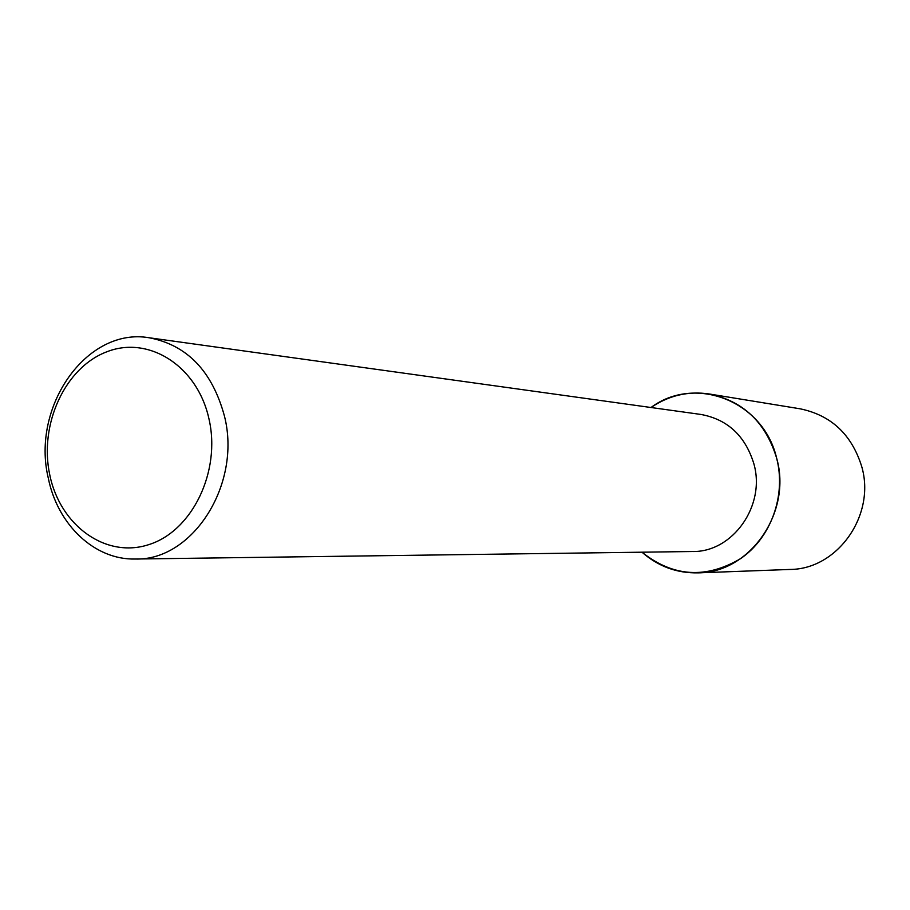 <?xml version="1.0" encoding="UTF-8"?>
<svg xmlns="http://www.w3.org/2000/svg" width="910" height="910" viewBox="0 0 910 910"><rect width="100%" height="100%" fill="white"/><g stroke="black" fill="none" stroke-linecap="round" stroke-linejoin="round"><path stroke-width="1.36" d="M149.126 337.758L700.984 414.459C727.636 419.43 745.256 435.845 753.844 463.69C765.981 505.585 732.698 552.438 692.43 551.517L135.317 559.024C94.64 560.094 57.626 524.842 48.31 478.205C30.974 406.747 86.621 326.906 149.126 337.758C187.198 345.061 212.337 371.257 224.52 416.359C241.662 484.404 192.704 560.788 135.317 559.024M776.594 457.969C786.411 495.37 771.02 537.935 740.49 558.706C705.819 579.09 672.979 576.917 641.982 552.199C658.18 566.418 676.892 573.311 698.129 572.868C750.033 572.822 792.326 512.114 776.594 457.969C763.308 400.707 694.762 374.647 651.014 407.509C668.85 395.406 688.279 390.902 709.288 393.985C743.186 401.026 765.617 422.354 776.594 457.969M208.993 418.987C221.107 471.528 192.215 531.03 148.978 544.567C105.913 558.888 60.14 525.661 49.788 474.963C38.834 424.47 65.019 367.276 107.118 351.681C149.024 335.324 197.527 366.229 208.993 418.987M709.288 393.985L800.106 408.806C831.114 415.233 851.635 434.423 861.668 466.375C876.068 514.935 837.598 569.341 790.085 569.444L698.129 572.868"/></g></svg>
